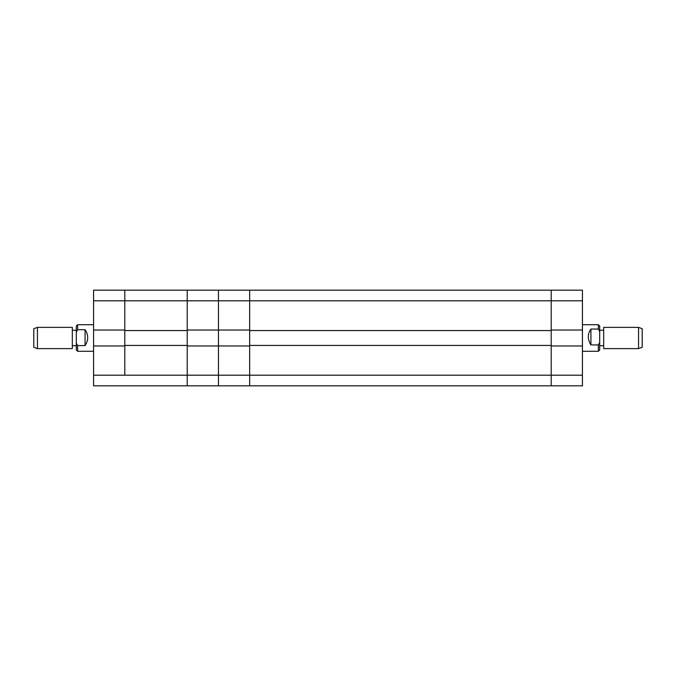 <?xml version="1.0" encoding="UTF-8"?>
<svg xmlns="http://www.w3.org/2000/svg" width="676" height="676" viewBox="0 0 676 676"><rect width="100%" height="100%" fill="white"/><g stroke="black" fill="none" stroke-linecap="round" stroke-linejoin="round"><path stroke-width="1.01" d="M582.425 330.032L582.425 345.968L551.202 345.968L551.202 375.197L582.425 375.197L582.425 385.819L551.202 385.819L551.202 300.803L249.664 300.803L249.664 330.032L218.449 330.032L218.449 290.181L249.664 290.181L249.664 300.803L249.664 290.181L551.202 290.181L551.202 300.803L551.202 290.181L582.425 290.181L582.425 300.803L551.202 300.803L551.202 330.032L582.425 330.032L582.425 300.803M582.425 375.197L582.425 345.968M93.575 345.968L124.798 345.968L124.798 375.197L218.449 375.197L218.449 385.819L218.449 375.197L249.664 375.197L249.664 385.819L187.227 385.819L187.227 345.968L218.449 345.968L218.449 330.032L187.227 330.032L187.227 290.181L187.227 300.803L124.798 300.803L124.798 290.181L218.449 290.181L218.449 300.803L249.664 300.803L249.664 375.197L551.202 375.197L551.202 385.819L249.664 385.819L249.664 345.968L218.449 345.968L218.449 375.197L218.449 300.803L187.227 300.803L187.227 385.819L93.575 385.819L93.575 290.181L124.798 290.181L124.798 330.032L93.575 330.032M551.202 345.436L249.664 345.436M551.202 330.564L249.664 330.564M638.55 327.37L642.2 328.705L642.2 347.295L638.55 348.63L638.55 327.37L603.676 327.37L603.676 348.63L638.55 348.63M599.688 326.043L599.688 349.957L598.361 351.283L598.361 344.929L590.925 344.929C587.436 339.31 587.436 334.02 590.925 329.06L598.361 329.06L598.361 324.717L599.688 326.043M598.361 329.06L599.688 331.544M599.688 342.445L598.361 344.929M590.925 329.06L590.925 344.929M93.575 375.197L124.798 375.197L124.798 300.803L93.575 300.803M187.227 345.436L124.798 345.436M187.227 330.564L124.798 330.564M37.45 348.63L33.8 347.295L33.8 328.705L37.45 327.37L37.45 348.63L72.324 348.63L72.324 327.37L37.45 327.37M77.639 351.283L76.312 349.957L76.312 326.043L77.639 324.717L77.639 329.685L85.075 329.685C88.564 334.873 88.564 340.189 85.075 345.613L77.639 345.613L77.639 351.283L93.575 351.283M77.639 345.613L76.312 343.121M76.312 332.178L77.639 329.685M85.075 345.613L85.075 329.685M603.676 345.706L599.688 345.706M582.425 351.283L598.361 351.283M582.425 324.717L598.361 324.717M603.676 330.294L599.688 330.294M72.324 330.294L76.312 330.294M93.575 324.717L77.639 324.717M72.324 345.706L76.312 345.706"/></g></svg>
